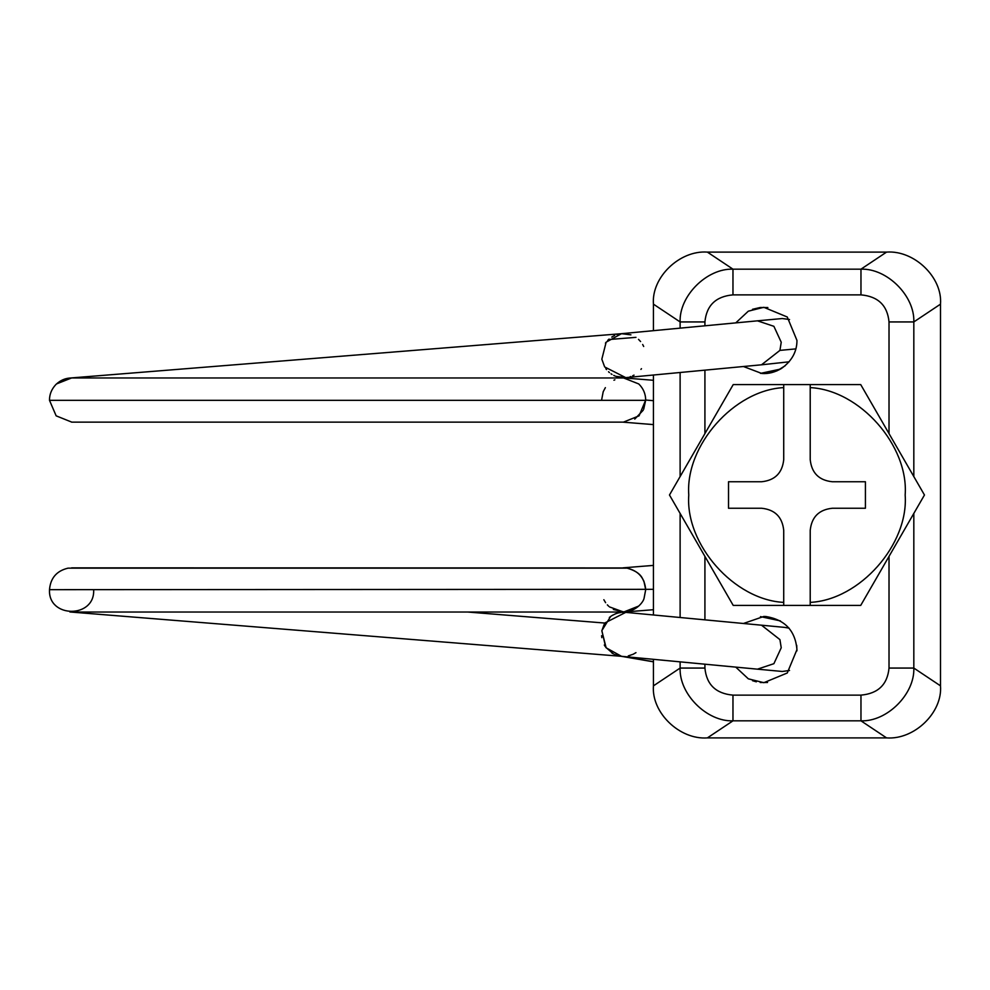 <?xml version="1.0" encoding="UTF-8"?>
<svg xmlns="http://www.w3.org/2000/svg" width="990" height="990" viewBox="0 0 990 990"><rect width="100%" height="100%" fill="white"/><g stroke="black" fill="none" stroke-linecap="round" stroke-linejoin="round"><path stroke-width="1.49" d="M780.405 620.891L760.493 616.621L780.405 620.891M760.493 373.379L780.405 369.109L760.493 373.379M810.216 605.41L860.718 605.41L810.216 605.41L810.216 602.39L810.216 605.41L783.721 605.41L783.721 602.39L783.721 605.41L733.219 605.41L669.475 495L733.219 384.59L783.721 384.59L783.721 459.669C782.31 472.985 774.96 480.348 761.632 481.746L728.516 481.746L728.516 508.254L761.632 508.254C774.96 509.652 782.31 517.015 783.721 530.331L783.721 602.39C734.159 599.903 685.167 544.488 688.768 495C685.167 445.512 734.159 390.097 783.721 387.61L783.721 384.59L810.216 384.59L810.216 387.61L810.216 384.59L860.718 384.59L810.216 384.59M810.216 459.669C811.627 472.985 818.977 480.348 832.305 481.746C818.977 480.348 811.627 472.985 810.216 459.669L810.216 387.61C859.778 390.097 908.771 445.512 905.169 495C908.771 544.488 859.778 599.903 810.216 602.39L810.216 530.331C811.627 517.015 818.977 509.652 832.305 508.254L865.421 508.254L865.421 481.746L832.305 481.746M832.305 508.254C818.977 509.652 811.627 517.015 810.216 530.331M783.721 530.331C782.31 517.015 774.96 509.652 761.632 508.254M761.632 481.746C774.96 480.348 782.31 472.985 783.721 459.669M731.412 387.721L733.219 384.59M860.718 605.41L924.462 495L860.718 384.59M767.856 307.544L760.209 307.506L752.511 309.301M743.441 366.51L761.83 373.49C768.339 373.997 774.873 372.339 781.407 368.503C791.777 361.09 796.962 351.735 796.962 340.424L787.273 317.01L763.847 307.308L748.329 311.169L735.756 322.889M776.94 370.854L785.218 365.731M761.83 373.49L776.68 370.965M752.511 680.699L756.335 681.825M760.209 682.494L767.522 682.494M796.95 650.851L796.702 645.332M735.756 667.112L748.329 678.831L763.847 682.692L787.273 672.99L796.962 649.576C795.292 630.655 784.922 619.629 765.864 616.51L763.847 616.448L743.441 623.49M765.864 616.51L763.847 616.448M704.917 664.203L704.917 668.064L680.118 668.064L680.118 661.852M913.82 513.414L913.82 668.064C914.859 694.064 887.052 721.821 860.966 720.831L732.971 720.831C706.885 721.821 679.078 694.064 680.118 668.064L653.437 685.847C651.284 712.602 679.66 739.976 707.38 737.896L886.557 737.896L860.966 720.831L860.966 695.129C878.08 693.606 887.436 684.573 889.02 668.064L889.02 556.392M707.38 737.896L732.971 720.831L732.971 695.129L860.966 695.129M860.966 294.872L732.971 294.872C715.857 296.394 706.501 305.427 704.917 321.936L680.118 321.936C679.078 295.936 706.885 268.179 732.971 269.169L860.966 269.169C887.052 268.179 914.859 295.936 913.82 321.936L889.02 321.936C887.436 305.427 878.08 296.394 860.966 294.872L860.966 269.169L886.557 252.103C914.277 250.024 942.653 277.398 940.5 304.153L940.5 685.847C942.653 712.602 914.277 739.976 886.557 737.896M940.5 685.847L913.82 668.064L889.02 668.064M732.971 294.872L732.971 269.169L707.38 252.103L886.557 252.103M680.118 328.148L680.118 321.936L653.437 304.153C651.284 277.398 679.66 250.024 707.38 252.103M653.437 304.153L653.437 330.672M653.437 375.024L653.437 614.976M653.437 659.328L653.437 685.847M75.153 568.161L68.001 568.161C56.665 570.884 50.49 578.049 49.5 589.669L653.437 589.335M638.748 606.053L623.626 612.03L609.494 606.907M49.5 589.669L49.5 589.953C48.176 618.428 94.991 618.428 93.666 589.953M68.001 568.161L627.202 568.161C638.55 570.884 644.713 578.049 645.703 589.669L645.703 589.842M69.869 378.032L56.467 383.947L71.589 377.97C65.699 377.97 60.452 380.16 55.861 384.553C51.554 389.181 49.426 394.441 49.5 400.331L49.5 400.047M623.415 422.136L639.07 415.837L645.703 400.047C645.579 393.735 643.265 388.365 638.748 383.947L623.613 377.97L71.577 377.97M71.787 422.136L56.145 415.837L49.5 400.331L645.703 400.331M621.51 656.308L606.14 647.819L601.833 630.803L604.68 623.044L625.754 612.365L761.52 625.197L779.922 639.614L781.234 647.769L773.895 663.684L757.461 669.166L621.497 656.308M757.461 669.166L782.261 671.468L789.537 670.465M789.117 628.155L784.501 627.363M626.027 378.106L623.626 377.97M621.918 567.938L71.577 567.864M623.675 612.03L623.626 612.03C636.125 611.672 643.376 601.957 644.057 598.319L645.703 589.669L643.921 581.254C641.916 577.863 641.173 572.356 627.202 568.161L623.626 567.864M789.141 361.808L761.434 364.815M630.915 334.843L621.497 333.692L606.14 342.181L601.833 359.197L604.68 366.956L625.754 377.636L761.52 364.803L779.922 350.386L781.234 342.231L773.895 326.316L757.474 320.834L782.261 318.532L789.537 319.522M615.916 376.336L625.841 377.636M704.917 668.064C706.501 684.573 715.857 693.606 732.971 695.129M680.118 617.5L680.118 513.414M680.118 476.586L680.118 372.5M704.917 321.936L704.917 325.797M704.917 370.161L704.917 433.608M704.917 556.392L704.917 619.839M889.02 433.608L889.02 321.936M940.5 304.153L913.82 321.936L913.82 476.586M604.68 623.044L467.75 612.03M653.437 400.665L645.703 400.047L643.698 409.216M779.922 350.386L795.873 348.888M643.686 346.475L642.646 344.483M640.592 341.55L638.513 339.36M608.528 339.57L635.976 337.355M71.577 612.03L623.626 612.03M71.577 422.136L623.626 422.136M624.665 612.278L621.732 612.03M69.882 611.968L621.2 656.296L653.437 661.827M653.437 661.704L621.757 656.333M625.952 612.377L621.943 612.34M620.978 612.439L618.082 612.983M615.557 613.8L611.956 615.594M610.632 616.485L601.858 630.593L605.682 647.212L613.293 653.821M614.666 654.501L617.748 655.615M619.542 656.036L620.421 656.184M635.976 652.645L633.216 654.217M633.117 654.266L628.266 655.9M618.069 655.702L616.226 655.133M613.577 653.969L611.894 653.016M605.063 646.297L604.296 644.997M601.821 637.659L601.598 635.691M609.32 617.513L610.966 616.25M610.979 616.238L612.934 615.025M615.57 613.8L617.661 613.095M629.096 655.714L629.986 655.454M784.934 627.413L761.52 625.197M625.333 378.032L623.465 377.97M601.549 400.331L603.207 391.718L605.373 387.647M613.936 380.234L614.889 379.789M643.203 410.231L634.751 419.104M653.437 424.599L622.772 422.136M653.437 380.296L625.346 378.032M653.437 565.401L622.772 567.864M653.437 609.704L625.742 611.931M605.62 602.712L603.851 599.73M607.34 604.865L608.702 606.226M613.355 609.481L624.368 612.018M757.474 320.834L621.46 333.692M615.025 375.99L613.726 375.396M612.006 374.443L611.04 373.812M609.456 372.599L608.516 371.757M606.548 369.629L605.793 368.664M630.048 376.782L630.865 376.509M632.659 375.792L634.021 375.123M640.914 369.406L641.471 368.676M605.447 343.134L605.88 342.515M607.625 340.461L609.06 339.087M611.758 337.07L613.07 336.291M613.553 336.031L614.716 335.474M617.005 334.608L618.651 334.15M621.299 333.704L619.938 333.89M621.732 377.97L625.371 377.673M625.433 377.673L621.534 377.636M70.154 378.019L621.633 333.68"/></g></svg>
